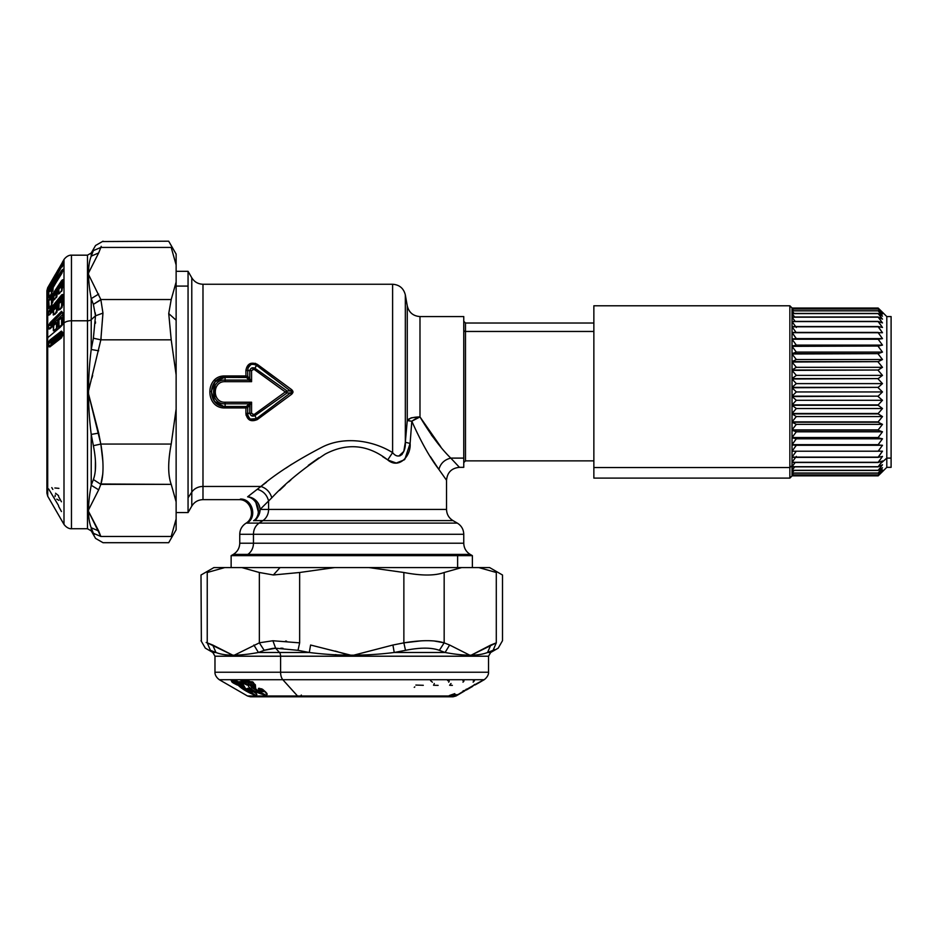 <?xml version="1.0" encoding="UTF-8"?>
<svg xmlns="http://www.w3.org/2000/svg" width="938" height="938" viewBox="0 0 938 938"><rect width="100%" height="100%" fill="white"/><g stroke="black" fill="none" stroke-linecap="round" stroke-linejoin="round"><path stroke-width="1.41" d="M593.86 460.875L465.483 460.875L465.483 331.466L593.86 331.466L465.483 331.466L465.483 323.024L465.483 331.466A1.724 1.513 0 0 1 463.759 329.953A1.724 1.513 180 0 0 465.483 331.466L465.483 460.875L463.759 462.598M440.778 446.781L419.99 416.929L419.99 316.563L463.759 316.563L463.759 458.107L450.779 458.107L459.456 467.335L450.779 458.107L463.759 458.107L463.759 325.791M463.759 458.107L463.759 467.335L459.456 467.335C451.612 468.109 447.297 472.412 446.535 480.256L438.902 469.446C430.085 457.967 421.045 441.892 411.805 421.209L419.99 416.929C430.495 434.575 440.754 448.305 450.779 458.107C444.483 459.655 440.52 463.431 438.902 469.446C440.52 463.431 444.483 459.655 450.779 458.107M253.588 520.696L253.858 520.602A12.921 10.494 71.1 0 0 257.868 507.13A12.921 10.494 71.1 0 0 247.609 496.823A12.921 12.194 -131.6 0 1 260.107 509.416C259.04 502.1 254.878 497.902 247.609 496.823L260.905 486.459C266.427 488.276 270.062 492.051 271.809 497.797L260.107 509.416L268.585 500.962L268.585 509.416L260.107 509.416C258.607 516.381 256.52 520.109 253.858 520.602L262.921 520.602L253.858 520.602A12.921 12.499 90 0 0 260.107 509.416L268.585 509.416A12.921 11.338 -90 0 1 262.921 520.602L452.995 520.602L262.921 520.602A12.921 11.338 90 0 0 268.585 509.416L446.535 509.416L268.585 509.416L268.585 500.962L271.809 497.797C285.14 483.41 302.927 468.836 325.169 454.109C347.06 442.595 367.907 444.53 387.711 459.913C398.99 469.633 411.266 455.669 410.105 443.428L411.805 421.209A12.921 0.715 3.9 0 1 407.268 420.47C413.435 416.812 407.455 418.36 419.99 416.929A12.921 3.975 -23.2 0 0 411.805 421.209L410.105 443.428L405.333 442.267L407.268 420.47L411.805 421.209C421.045 441.892 430.073 457.967 438.902 469.446M430.413 456.665L438.046 468.203M437.225 442.49L431.316 434.892M266.474 482.226L260.905 486.459C266.427 488.276 270.062 492.051 271.809 497.797C285.14 483.41 302.927 468.836 325.169 454.109C347.06 442.595 367.907 444.53 387.711 459.913L392.612 452.632L387.711 459.913C398.99 469.645 411.266 455.669 410.105 443.428L405.333 442.267L405.333 294.931L407.268 305.882C408.933 312.506 413.177 316.071 419.99 316.563L419.99 416.929L411.805 421.209L407.268 420.47L407.268 305.882L407.268 420.47L405.333 442.267L410.105 443.428L404.841 459.28M411.723 422.616L411.407 427.294M404.384 459.772L396.305 463.044L387.898 460.042M318.814 457.92L308.285 465.377M290.932 479.857L288.634 481.921M285.093 485.169L279.501 490.398M255.875 502.604L258.349 511.984M240.409 499.075L240.468 499.051C252.545 498.699 257.587 517.553 246.893 523.099C257.587 517.553 252.545 498.699 240.468 499.051C238.053 499.837 238.053 499.837 240.468 499.051C238.053 499.837 238.053 499.837 240.468 499.051C252.545 498.699 257.587 517.553 246.893 523.099C245.264 523.533 245.264 523.533 246.893 523.099L259.134 523.099L246.893 523.099C245.264 523.533 245.264 523.533 246.893 523.099M262.921 520.602L259.134 523.099L262.921 520.602M446.535 480.256L446.535 509.416C446.687 514.294 448.845 518.022 452.995 520.602L457.298 523.099L259.134 523.099L457.298 523.099C461.449 525.679 463.595 529.407 463.759 534.285L253.459 534.285A12.921 11.338 -90 0 1 259.134 523.099A12.921 11.338 90 0 0 253.459 534.285L239.753 534.285L253.459 534.285L253.459 543.208L239.753 543.208L253.459 543.208A12.921 11.338 -90 0 1 247.796 554.405L233.292 554.405L247.796 554.405A12.921 11.338 90 0 0 253.459 543.208L463.759 543.208L253.459 543.208L253.459 534.285L463.759 534.285L463.759 543.208C463.923 548.097 466.08 551.825 470.219 554.405L247.796 554.405L470.219 554.405L472.377 555.648L245.908 555.648L247.796 554.405L245.908 555.648L231.135 555.648L457.615 555.648L457.615 567.572L457.615 555.648L472.377 555.648L472.377 567.572M251.302 415.663L254.89 415.675L254.022 414.596L285.293 391.943L287.051 390.958L287.051 392.94L254.89 415.675L287.051 392.94L287.051 390.958L290.417 390.958L291.495 389.54C293.301 391.146 293.301 392.752 291.495 394.359L290.417 392.94L287.051 392.94L290.417 392.94L287.051 392.94L285.293 391.943L254.022 369.302L251.56 370.545L254.89 368.224L285.34 389.739M251.501 381.531L246.46 377.404L247.761 376.443L246.46 377.404L245.944 375.962L247.761 376.443L249.954 379.034L248.875 380.089L249.954 379.034L251.583 381.684L249.766 378.694L249.778 370.698L245.897 370.44L245.932 374.297M215.048 385.53L214.767 397.9M251.501 402.261L225.108 402.214L251.583 402.214L248.875 403.809L249.954 404.864L247.761 407.455L247.679 413.717M419.99 416.929A12.921 4.28 0 0 0 407.268 420.47M398.849 456.032L403.786 451.436L405.333 442.267L405.333 294.931C403.668 288.306 399.424 284.742 392.612 284.249L392.612 452.632C399.013 460.828 405.99 452.796 405.333 442.267C405.99 452.796 399.013 460.828 392.612 452.632C372.843 440.297 343.683 435.771 321.546 447.449C296.267 460.605 276.053 473.608 260.905 486.459L202.983 486.459L202.983 499.649L202.983 486.459L260.905 486.459C276.053 473.608 296.267 460.605 321.546 447.449C343.695 435.771 372.843 440.297 392.612 452.632L392.612 284.249L202.983 284.249L202.983 486.459A12.921 11.338 0 0 0 191.786 492.133A12.921 11.338 180 0 1 202.983 486.459L202.983 284.249C198.106 284.085 194.365 281.939 191.786 277.789L191.786 492.133L191.786 277.789L188.057 271.328L188.057 286.09L176.133 286.09L188.057 286.09L188.057 512.57L188.057 497.797L191.786 492.133L191.786 506.11L191.786 492.133L188.057 497.797L188.057 271.328L176.133 271.328M247.667 414.115L245.897 413.447L245.944 407.936L246.46 406.494L247.491 407.526L245.944 407.936L245.897 413.447L245.944 407.936L247.761 407.455L246.553 406.4L251.583 402.214L251.56 413.353L254.89 415.675L256.473 418.618L255.089 419.462M265.173 406.517L272.665 401.077M278.762 387.218L257.598 371.894M250.399 419.087L256.473 418.618L290.417 392.94C291.941 392.283 291.941 391.615 290.417 390.958L256.473 365.281C251.314 363.1 248.394 364.765 247.691 370.287L251.56 370.545L251.583 381.684L225.108 381.684L225.108 375.962C204.789 375.153 204.789 408.734 225.108 407.936L246.014 407.913M259.967 511.316L260.107 509.416M402.144 454.402L399.811 455.903M257.293 419.591L257.34 419.567C250.974 422.206 247.163 420.177 245.897 413.447L249.778 413.201L249.766 405.193L248.558 404.126L249.766 405.193L249.778 413.201L247.691 413.611C248.394 419.134 251.314 420.799 256.473 418.618L257.34 419.556L249.59 420.036L245.897 413.459L246.108 415.323M275.538 404.067L289.408 393.69M290.51 392.905L291.226 392.553M291.448 391.509L290.639 391.04M245.932 374.086L245.897 370.44C247.163 363.721 250.974 361.693 257.34 364.343L254.89 368.224L257.34 364.343L291.577 389.598M268.585 500.962C266.978 494.83 263.191 490.937 257.247 489.284L249.449 495.37M291.706 464.24L286.067 468.062M382.552 456.56L386.726 459.245M250.927 419.368L250.34 419.052M249.918 418.758L247.843 415.487M287.051 390.958L254.89 368.224L287.051 390.958L290.417 390.958L287.051 390.958L285.293 391.943L287.051 392.94L290.417 392.94L291.495 394.359C293.301 392.752 293.301 391.146 291.495 389.54L290.417 390.958C291.941 391.615 291.941 392.283 290.417 392.94L256.473 418.618C251.314 420.799 248.394 419.134 247.691 413.611L247.761 407.455L246.46 406.494L247.761 407.455L249.954 404.864L249.778 413.236M292.902 392.541L292.984 391.873M292.973 391.767L292.808 391.099M259.404 367.555L272.653 377.651M255.593 363.369L250.376 363.463M247.902 368.165L250.798 364.589M255.277 364.519L256.262 365.105M224.663 375.962L220.09 376.795M214.966 379.749L214.063 380.582M223.713 406.424L214.568 401.405L211.226 391.498L215.154 381.813L224.604 377.416M260.905 486.459L247.609 496.823M290.417 392.94L256.473 418.618L257.34 419.556L291.495 394.359L257.34 419.556C250.974 422.206 247.163 420.165 245.897 413.447L245.944 407.936L225.108 407.936L225.108 406.494L246.46 406.494L245.944 407.936L247.491 407.526M245.897 370.44L245.944 375.962L245.897 370.44C247.163 363.721 250.974 361.693 257.34 364.343C250.974 361.693 247.163 363.721 245.897 370.44L247.691 370.287L247.761 376.443L246.46 377.404L247.491 376.373M245.944 375.962L225.108 375.962L245.944 375.962L246.46 377.404L225.108 377.404C207.087 376.9 207.087 406.998 225.108 406.494L225.108 402.214L251.583 402.214L249.954 404.864L251.583 402.214L251.56 413.353L254.022 414.596L285.293 391.943L254.022 369.302L251.56 370.545L251.583 381.684L251.56 370.545L249.778 370.698L249.766 378.694L248.558 379.773L249.954 379.034M291.495 389.54L257.34 364.343M256.473 418.618L254.89 415.675C252.345 416.742 250.645 415.921 249.778 413.201L251.56 413.353L249.778 413.201M256.473 365.281L254.89 368.224C252.345 367.157 250.645 367.977 249.778 370.698L249.766 378.694L247.761 376.443L247.691 370.287C248.394 364.765 251.314 363.1 256.473 365.281L290.417 390.958M254.89 368.224L251.278 368.259M246.553 377.498L248.875 380.089L225.108 380.089L248.875 380.089L251.583 381.684L225.108 381.684C212.023 381.074 212.023 402.824 225.108 402.214C212.035 402.824 212.035 381.074 225.108 381.684L225.108 380.089C209.725 379.198 209.725 404.688 225.108 403.809L248.875 403.809L246.46 406.494L225.108 406.494L225.108 407.936C204.789 408.734 204.789 375.165 225.108 375.962L225.108 377.404L246.553 377.498M249.954 404.864L248.875 403.809L225.108 403.809L225.108 406.494C207.087 406.998 207.087 376.9 225.108 377.404L225.108 380.089C209.737 379.187 209.737 404.712 225.108 403.809L225.108 402.214L251.583 402.214L248.875 403.809M287.051 392.94L254.89 415.675L251.56 413.353L251.583 402.214M593.86 316.341L593.86 467.558L593.86 305.788L789.866 305.788L789.866 467.558L593.86 467.558L789.866 467.558L789.866 478.11L789.866 467.558L792.024 465.67L792.024 475.953L792.024 465.67L789.866 467.558L789.866 305.788L792.024 307.945L792.024 465.67L792.024 444.964L796.327 445.28L792.024 451.213L796.327 445.28L882.482 445.28L878.179 451.213L792.024 451.213L882.482 451.178L878.179 457.111L792.024 457.111L796.327 451.178L792.024 457.111L878.179 457.357L792.024 457.357L878.179 457.357L882.482 456.419L878.179 462.293L792.024 462.293L796.327 456.419L792.024 462.293L878.179 462.504L792.024 462.504L878.179 462.504L882.482 460.968L878.179 466.702L792.024 466.702L795.19 462.504L792.024 466.702L878.179 466.878L792.024 466.878L878.179 466.878L882.482 464.756L878.179 470.301L792.024 470.301L794.697 466.878L792.024 470.301L878.179 470.442L792.024 470.442L878.179 470.442L882.482 467.745L878.179 473.033L792.024 473.033L794.158 470.442L792.024 473.033L878.179 473.139L792.024 473.139L878.179 473.139L882.482 469.903L878.179 474.886L792.024 474.886L793.548 473.139L792.024 474.886L878.179 474.945L792.024 474.945L878.179 474.945L882.482 471.204L878.179 475.824L792.024 475.824L792.856 474.945L792.024 475.824L878.179 475.847L792.024 475.847L878.179 475.847L882.482 471.638L878.179 475.847L882.482 471.204L878.179 474.945L882.482 469.903L878.179 473.139L882.482 467.745L878.179 470.442L882.482 464.756L878.179 466.878L882.482 460.968L878.179 462.504L882.482 456.419L878.179 457.357L882.482 451.178L878.179 451.213L882.482 445.28L796.327 445.28M792.129 475.847L789.866 478.11L593.86 478.11L593.86 467.558M792.563 333.424L796.327 338.618L882.482 338.618L878.179 332.685L792.024 332.685L882.482 332.72L878.179 326.787L792.024 326.787L878.179 326.541L882.482 327.479L878.179 321.605L792.024 321.605L878.179 321.394L882.482 322.93L878.179 317.185L792.024 317.185L878.179 317.009L882.482 319.143L878.179 313.597L792.024 313.597L878.179 313.456L882.482 316.153L878.179 310.853L792.024 310.853L878.179 310.759L882.482 313.996L878.179 309.012L792.024 309.012L878.179 308.954L882.482 312.694L878.179 308.074L882.482 312.248L878.179 308.051L882.482 312.694L878.179 308.954L882.482 313.996L878.179 310.759L882.482 316.153L878.179 313.456L882.482 319.143L878.179 317.009L882.482 322.93L878.179 321.394L882.482 327.479L878.179 326.541L882.482 332.72L878.179 332.685L882.482 338.618L792.024 338.935L796.327 338.618L792.024 332.415L878.179 332.415L792.024 332.415L792.024 326.541L878.179 326.541L792.024 326.541L792.024 321.394L878.179 321.394L792.024 321.394L792.024 317.009L878.179 317.009L792.024 317.009L792.024 313.456L878.179 313.456L792.024 313.456L792.024 310.759L878.179 310.759L792.024 310.759L792.024 308.954L878.179 308.954L792.024 308.954L792.024 308.074L878.179 308.051L792.024 308.051L878.179 308.074L792.129 308.051M792.856 308.954L792.024 308.074L792.856 308.954M793.548 310.759L792.024 309.012L793.548 310.759M794.158 313.456L792.024 310.853L794.158 313.456M879.668 319.143L882.482 322.93M794.697 317.009L792.024 313.597L794.697 317.009M795.19 321.394L792.024 317.185L795.19 321.394M796.327 327.479L792.024 321.605L796.327 327.479M796.327 332.72L792.024 326.787L796.327 332.72M792.024 444.964L878.179 444.964L792.024 444.659L878.179 444.659L882.482 438.796L878.179 444.659L792.024 444.659L796.327 438.796L882.482 438.796L878.179 437.858L882.482 438.796L796.327 438.796L792.024 437.858L878.179 437.858L792.024 437.542L878.179 437.542L882.482 431.797L878.179 437.542L792.024 437.542L796.327 431.797L882.482 431.797L878.179 430.261L882.482 431.797L796.327 431.797L792.024 430.261L878.179 430.261L792.024 429.909L878.179 429.909L882.482 424.363L878.179 429.909L792.024 429.909L796.327 424.363L882.482 424.363L878.179 422.229L882.482 424.363L796.327 424.363L792.024 422.229L878.179 422.229L792.024 421.866L878.179 421.866L882.482 416.578L878.179 421.866L792.024 421.866L796.327 416.578L882.482 416.578L878.179 413.881L882.482 416.578L796.327 416.578L792.024 413.881L878.179 413.881L792.024 413.506L878.179 413.506L882.482 408.522L878.179 413.506L792.024 413.506L796.327 408.522L882.482 408.522L878.179 405.286L882.482 408.522L796.327 408.522L792.024 405.286L878.179 405.286L792.024 404.899L878.179 404.899L882.482 400.28L878.179 404.899L792.024 404.899L796.327 400.28L882.482 400.28L878.179 396.54L882.482 400.28L796.327 400.28L792.024 396.54L878.179 396.153L792.024 396.153L878.179 396.153L882.482 391.943L878.179 396.153L792.024 396.153L796.327 391.943L882.482 391.943L878.179 387.746L882.482 391.943L796.327 391.943L792.024 387.746L878.179 387.359L792.024 387.359L878.179 387.359L882.482 383.619L878.179 387.359L792.024 387.359L796.327 383.619L882.482 383.619L878.179 378.999L882.482 383.619L796.327 383.619L792.024 378.999L878.179 378.612L792.024 378.612L878.179 378.612L882.482 375.376L878.179 378.612L792.024 378.612L796.327 375.376L882.482 375.376L878.179 370.393L882.482 375.376L796.327 375.376L792.024 370.393L878.179 370.018L792.024 370.018L878.179 370.018L882.482 367.321L878.179 370.018L792.024 370.018L796.327 367.321L882.482 367.321L878.179 362.021L882.482 367.321L796.327 367.321L792.024 362.021L878.179 361.658L792.024 361.658L878.179 361.658L882.482 359.535L878.179 361.658L792.024 361.658L796.327 359.535L882.482 359.535L878.179 353.989L882.482 359.535L796.327 359.535L792.024 353.989L878.179 353.638L792.024 353.638L878.179 353.638L882.482 352.102L878.179 353.638L792.024 353.638L796.327 352.102L882.482 352.102L878.179 346.356L882.482 352.102L796.327 352.102L792.024 346.356L878.179 346.04L792.024 346.04L878.179 346.04L882.482 345.102L878.179 346.04L792.024 346.04L796.327 345.102L792.024 346.04L792.024 339.239L796.327 345.102L882.482 345.102L878.179 339.239L882.482 345.102L796.327 345.102L792.024 339.239L878.179 339.239L882.482 338.618L792.024 338.935L878.179 339.239L792.024 339.239L792.024 332.685M878.179 444.964L882.482 445.28L878.179 444.964M882.482 312.248L886.797 316.563L891.1 316.563L891.1 458.107L886.797 458.107L886.797 316.563L886.797 458.107L880.536 463.595L886.797 458.107L886.797 467.335L886.797 458.107L891.1 458.107L891.1 467.335L886.797 467.335L882.482 471.638M891.1 458.107L891.1 325.791M792.024 396.153L792.024 387.746L796.327 391.943L793.173 395.039M792.024 378.612L792.024 370.393L796.327 375.376L793.384 377.604M792.024 370.018L792.024 362.021L796.327 367.321L793.759 368.939M792.024 361.658L792.024 353.989L796.327 359.535L794.076 360.661M792.024 387.359L792.024 378.999L796.327 383.619L793.325 386.245M792.024 353.638L792.024 346.356L796.327 352.102L792.024 353.638M792.845 363.018L792.024 362.021M793.325 397.653L796.327 400.28L793.044 403.821M792.024 437.542L792.024 430.261L796.327 431.797L792.762 436.569M792.024 451.213L792.563 450.475M792.024 444.659L792.024 437.858L796.327 438.796L792.68 443.78M794.076 423.237L796.327 424.363L792.786 428.947M793.759 414.948L796.327 416.578L792.856 420.869M793.384 406.283L796.327 408.522L792.938 412.45M793.173 388.848L792.024 387.746M793.044 380.078L792.024 378.999M792.962 371.471L792.024 370.393M792.786 354.951L792.024 353.989M792.762 347.33L792.024 346.356M792.669 340.095L792.024 339.239M792.469 327.397L792.024 326.787M792.024 421.866L792.024 413.881M796.327 338.618L792.024 338.935M792.024 413.506L792.024 405.286M792.024 404.899L792.024 396.54M792.024 429.909L792.024 422.229M404.524 642.753L405.662 642.553M443.92 642.776L433.778 640.924M245.908 567.572L478.755 567.572L224.757 567.572L207.239 572.497C198.973 575.85 198.973 575.85 207.239 572.497C198.973 575.85 198.973 575.85 207.239 572.497L207.239 642.858C198.973 639.962 198.973 639.962 207.239 642.858L206.161 642.483M201.353 640.806L201.002 575.017L213.911 567.572L241.828 567.572L259.357 572.497L259.357 642.858L233.55 655.556L212.715 645.027L215.963 652.485L212.715 645.027L207.239 642.858C198.973 639.962 198.973 639.962 207.239 642.858L210.429 650.327C203.64 647.431 203.64 647.431 210.429 650.327L207.239 642.858L233.55 655.556L259.357 642.858L259.357 572.497L241.828 567.572L280.04 567.572L273.368 574.971L259.357 572.497L273.368 574.971L299.644 572.497L299.644 642.858L272.911 640.748L299.644 642.858L299.644 572.497L273.368 574.971L280.04 567.572M206.466 642.589L207.239 642.858L207.239 572.497L224.757 567.572M215.963 652.485L210.429 650.327C203.64 647.431 203.64 647.431 210.429 650.327L215.963 652.485L212.715 645.027L215.963 652.485C224.944 656.084 239.108 656.084 258.442 652.485L253.87 645.027L258.442 652.485C239.108 656.084 224.944 656.084 215.963 652.485L212.832 652.485L215.963 652.485M259.65 642.753L272.911 640.748L275.62 648.205L272.911 640.748M334.69 567.572L299.644 572.497L334.69 567.572M310.595 645.027L352.266 655.556L392.916 645.027L352.266 655.556L310.595 645.027L309.282 652.485L310.595 645.027L309.282 652.485L298.026 650.327L275.62 648.205L264.164 650.327L259.357 642.858L264.164 650.327L258.442 652.485L279.477 652.485A4.303 2.239 -90 0 1 280.591 656.213L214.978 656.213L280.591 656.213A4.303 2.239 90 0 0 279.477 652.485L258.442 652.485L264.164 650.327L275.62 648.205L279.477 652.485L275.62 648.205L298.026 650.327L309.282 652.485L279.477 652.485L309.282 652.485C337.598 656.084 365.914 656.084 394.23 652.485L392.916 645.027L403.868 642.858L392.916 645.027L394.23 652.485C365.914 656.084 337.598 656.084 309.282 652.485M403.868 572.497L368.833 567.572L403.868 572.497L403.868 642.858L403.868 572.497C421.432 575.85 434.857 575.85 444.166 572.497L444.166 642.858L444.166 572.497L461.684 567.572L444.166 572.497M421.033 640.853L403.868 642.858C421.432 639.962 434.869 639.962 444.166 642.858L449.642 645.027L444.166 642.858L439.347 650.327L444.166 642.858L434.095 640.947M490.797 645.027L470.477 655.556L449.642 645.027L470.477 655.556L496.284 642.858L490.797 645.027L487.549 652.485L490.797 645.027M496.284 572.497L496.284 642.858C504.538 639.962 504.538 639.962 496.284 642.858L496.284 572.497C504.538 575.85 504.538 575.85 496.284 572.497L478.755 567.572L496.284 572.497C504.538 575.85 504.538 575.85 496.284 572.497M478.755 567.572L489.613 567.572L502.51 575.017L502.51 640.677L498.207 648.146L490.691 652.485L487.549 652.485C478.568 656.084 464.404 656.084 445.069 652.485L449.642 645.027L445.069 652.485L439.347 650.327C431.457 647.431 420.165 647.431 405.497 650.327L403.868 642.858L405.497 650.327L394.23 652.485L392.916 645.027M493.083 650.327C499.872 647.431 499.872 647.431 493.083 650.327L496.284 642.858C504.538 639.962 504.538 639.962 496.284 642.858L493.083 650.327L487.549 652.485L493.083 650.327C499.872 647.431 499.872 647.431 493.083 650.327M298.014 650.327L299.644 642.858L298.026 650.327M351.762 656.002L348.619 655.838M343.296 655.357L340.271 655.064M336.179 654.677L335.511 654.618M233.304 656.002L231.756 655.838M353.063 655.967L354.892 655.838M360.215 655.357L363.264 655.064M347.248 654.654L345.325 654.079M344.316 653.774L340.986 652.766M338.008 651.875L335.288 651.066M264.481 650.198L272.442 648.439M286.582 641.135L285.574 641.053M259.357 642.858L264.164 650.327M253.87 645.027L258.442 652.485M421.737 640.818L410.328 641.862M420.4 648.275L421.842 648.205M395.648 652.238L405.497 650.327C420.165 647.431 431.457 647.431 439.347 650.327L445.069 652.485L394.23 652.485L445.069 652.485C464.404 656.084 478.568 656.084 487.549 652.485L490.691 652.485L488.534 656.213L280.591 656.213L280.591 672.241L214.978 672.241L280.591 672.241L280.591 656.213L488.534 656.213L488.534 672.241L280.591 672.241A8.618 4.479 90 0 0 282.83 679.71L219.293 679.71L282.83 679.71A8.618 4.479 -90 0 1 280.591 672.241L488.534 672.241C488.417 671.174 489.671 675.466 484.219 679.71L282.83 679.71L297.522 695.996L247.503 695.996L297.522 695.996L282.83 679.71L484.219 679.71L475.074 684.928L474.37 684.423L475.074 684.928L481.417 681.328L475.062 684.928M427.892 648.205L428.947 648.264M282.983 648.275L280.802 648.181M274.693 648.252L273.075 648.381M243.939 680.918A1.724 0.856 -54.9 0 0 243.259 681.434L248.16 682.266L247.55 684.517L251.49 684.787L253.682 687.355L252.334 687.964L259.814 691.505L265.008 691.681L259.814 691.505L252.334 687.964L253.682 687.355L254.96 688.281L251.443 684.634L249.766 684.951L251.443 684.634C251.595 683.732 250.329 682.747 247.655 681.656C250.329 682.747 251.595 683.732 251.443 684.634L249.754 684.881L247.655 681.656L248.16 682.266L244.337 682.196L242.684 681.094A1.724 1.548 150.2 0 1 243.012 680.906L247.444 680.66L252.322 682.254L255.347 684.787L255.722 688.832C257.868 690.685 258.865 691.083 258.747 690.016L258.466 688.351L263.086 689.829C277.496 701.014 248.851 691.283 248.042 685.139A1.724 1.407 -87.5 0 1 247.55 684.517L248.16 682.266L249.754 684.881L246.53 684.47L242.684 681.094L244.361 680.824L245.439 681.586L244.337 682.196A1.724 0.856 125.1 0 1 245.439 681.586A1.724 1.407 -87.3 0 1 245.932 682.196L245.439 681.586L247.655 681.656L244.361 680.824M233.855 680.941A1.724 0.633 -57.5 0 0 233.281 681.434L237.584 682.266L237.56 684.517L241.5 684.787L244.501 687.355L243.329 687.964L246.342 689.489L243.329 687.964L244.501 687.355L241.394 684.634L239.811 684.951L241.394 684.634L237.033 681.656L241.394 684.634L239.753 684.881L237.033 681.656L237.584 682.266L234.477 682.196L232.601 681.094A1.724 1.454 135.9 0 1 232.894 680.918L235.309 680.66L239.811 682.254L243.364 684.787L245.686 688.832C248.23 690.685 249.18 691.083 248.535 690.016L247.433 688.363L251.736 689.829C258.009 694.319 258.501 695.89 253.201 694.542C246.119 691.423 241.101 688.293 238.123 685.139A1.724 1.559 -86.7 0 1 237.56 684.517L237.584 682.266L239.753 684.881L236.81 684.47L232.601 681.094L234.207 680.824L235.391 681.586L234.477 682.196A1.724 0.633 122.5 0 1 235.391 681.586A1.724 1.559 -86.3 0 1 235.954 682.196L235.391 681.586L237.033 681.656L234.207 680.824M494.783 649.588L493.482 650.151M261.526 688.738L260.096 689.336L261.526 688.738M253.061 685.643L254.01 686.698L253.061 685.643L252.685 681.844L253.061 685.643L254.327 687.237L253.061 685.643M259.826 688.351L260.225 689.453L261.643 688.844L260.225 689.453L259.826 688.351L258.407 688.363L259.826 688.351L258.407 688.363L258.747 690.016L260.225 689.453L258.747 690.016C258.865 691.083 257.856 690.685 255.722 688.832L253.799 686.241L254.984 688.222L254.561 684.189L254.984 688.222M253.459 682.454L253.799 686.241L253.459 682.454M264.223 690.919L260.119 691.013L264.223 690.919M260.893 690.685L262.218 689.407L260.905 690.685M250.985 688.738L249.707 689.336L250.985 688.738M243.106 685.643L241.922 683.673L243.106 685.643M249.004 688.351L249.86 689.453L251.138 688.844L249.86 689.453L249.004 688.351L247.433 688.363L249.004 688.351L247.433 688.363L248.535 690.016L249.86 689.453L248.535 690.016C249.18 691.083 248.23 690.685 245.686 688.832L243.47 685.69M254.198 691.693L250.763 690.849L254.198 691.693M254.878 692.279L249.813 691.048L254.878 692.279M470.208 656.002L468.625 655.838M254.35 687.167L255.019 688.375C254.327 689.137 261.444 692.221 260.846 690.72L260.225 689.453M248.183 680.882L254.456 683.978M245.932 682.196L246.53 684.47L245.932 682.196M262.886 694.343L252.334 687.964L249.766 684.951A1.724 1.641 173.8 0 1 248.042 685.127L241.922 682.254C240.585 681.047 240.574 680.507 241.887 680.66C240.574 680.507 240.585 681.047 241.922 682.254L243.036 681.645L241.922 682.254L243.329 683.239L244.455 682.641L243.329 683.239L247.022 685.068L246.53 684.47L251.49 684.799L248.042 685.139C248.851 691.283 277.496 701.014 263.086 689.829L258.407 688.363M265.689 692.514L262.734 689.723L259.603 688.41M242.637 684.189L244.994 688.222L243.364 684.787L239.518 681.645M235.954 682.196L236.81 684.47L235.954 682.196M239.811 684.951L243.329 687.964L254.327 694.448L239.823 684.975A1.724 1.606 147.5 0 1 238.111 685.127L232.155 682.254L231.229 680.66L232.155 682.254L233.081 681.645L232.155 682.254L233.714 683.239L234.641 682.641L233.714 683.239L237.361 685.068L236.81 684.47L241.512 684.799L238.123 685.139C241.101 688.293 246.119 691.423 253.201 694.542C258.501 695.89 258.009 694.319 251.736 689.829L247.48 688.351L249.051 688.351M256.015 693.522L248.898 688.386M472.717 685.854L475.132 684.505M457.932 694.683L462.282 691.927L457.932 694.671M255.722 688.832L255.347 684.787L254.561 684.189M255.347 684.787L251.771 681.645M248.851 680.648L247.444 680.66L248.851 680.648M243.305 680.648L243.036 681.645L248.042 685.127M249.778 684.975L252.334 687.964L265.055 694.683M266.087 693.358L265.735 692.607M263.906 690.45L262.499 689.219M249.86 689.453L250.927 690.438M243.364 684.787L244.994 688.222M236.88 680.648L231.229 680.66M232.8 680.648L236.81 684.47M432.418 682.196L430.577 680.66M414.831 686.886L414.233 687.343M415.851 685.068L423.296 685.303M463.055 690.884L466.561 689.899L472.693 686.358L466.878 689.618L466.538 689.113L466.561 689.899L469.164 688.398L466.561 689.899L465.975 689.395M457.24 695.046L466.643 689.348C454.602 696.676 453.992 697.18 464.802 690.837C453.992 697.18 454.602 696.676 466.643 689.348L471.802 686.382C482.343 680.402 486.588 678.596 475.074 684.928C486.576 678.596 482.355 680.402 471.802 686.382L482.015 680.871M464.474 691.025L457.603 695.081L464.474 691.025M453.746 694.8L453.218 695.316L453.992 695.48L455.927 694.589M457.181 694.589L456.7 695.316M473.139 682.172L474.476 680.683L473.338 680.882M449.314 695.55L454.778 693.639M451.014 683.497L449.619 685.256L452.362 685.361M462.985 682.172C464.287 680.965 464.287 680.46 462.962 680.648M434.306 683.497L433.544 685.256L438.128 685.373M448.681 682.172C449.595 680.965 449.255 680.46 447.672 680.648M252.322 682.254L247.444 680.66L241.887 680.66M239.811 682.254L235.309 680.66M237.361 685.068L238.111 685.127M201.002 640.677L205.316 648.146L212.832 652.485L214.978 656.213L214.978 672.241C215.037 671.585 214.087 675.77 219.293 679.71L247.503 695.996L250.528 696.805L299.081 696.805A6.027 3.142 -90 0 1 297.522 695.996L456.009 695.996L297.522 695.996A6.027 3.142 90 0 0 299.081 696.805A6.027 3.142 90 0 0 301.309 695.035M102.899 241.547L168.688 241.195L176.133 254.092L176.133 264.95L171.208 247.433C167.855 239.167 167.855 239.167 171.208 247.433L100.847 247.433C103.743 239.167 103.743 239.167 100.847 247.433L101.222 246.354M101.116 246.659L100.847 247.433C103.743 239.167 103.743 239.167 100.847 247.433L93.378 250.622C96.274 243.833 96.274 243.833 93.378 250.622L100.847 247.433L98.678 252.908L91.221 256.156L98.678 252.908L100.847 247.433L171.208 247.433C167.855 239.167 167.855 239.167 171.208 247.433L176.133 264.95L176.133 282.021L176.133 264.95M176.133 320.221L176.133 282.021L171.208 299.539L100.847 299.539L88.149 273.744L98.678 252.908L88.149 273.744L100.847 299.539L171.208 299.539L176.133 282.021L176.133 320.221L168.734 313.562L171.208 299.539L168.734 313.562L176.133 320.221L176.133 374.883L176.133 320.221M100.976 483.996L171.208 484.36L176.133 501.877L176.133 518.949L176.133 374.883L171.208 339.837L168.734 313.562L171.208 339.837L100.847 339.837L102.957 312.917M100.941 339.275L101.152 338.043M91.221 256.156L93.378 250.622C96.274 243.833 96.274 243.833 93.378 250.622L91.221 256.156L98.678 252.908L91.221 256.156C87.621 265.137 87.621 279.301 91.221 298.636L98.678 294.063L91.221 298.636C87.621 279.301 87.621 265.137 91.221 256.156L91.221 253.026L91.221 256.156M101.245 446.394L98.678 433.11L88.149 392.459L100.847 339.837L93.378 338.208L91.221 349.475L98.678 350.789L91.221 349.475L93.378 338.208L95.5 315.813L102.957 313.104L95.5 315.813L93.378 304.358L100.847 299.539L102.957 313.104L100.847 339.837L171.208 339.837L176.133 374.883L176.133 409.015L171.208 444.061C167.855 461.625 167.855 475.05 171.208 484.36L100.847 484.36L102.781 473.96M100.929 299.797L93.378 304.358L91.221 298.636L91.221 319.67A4.303 2.239 0 0 1 87.492 320.784L87.492 255.171L87.492 320.784A4.303 2.239 180 0 0 91.221 319.67L95.5 315.813L93.378 338.208L100.847 339.837L88.149 392.459L100.847 444.061L93.378 445.691L91.221 434.423L98.678 433.11M87.703 391.943L87.867 388.813M87.703 273.497L87.867 271.95M92.651 375.458L91.889 378.014M90.939 381.18L89.931 384.51M89.626 385.518L89.063 387.441M95.43 460.722L95.324 470.642M102.57 457.123L101.363 447.18M102.852 461.226L100.847 444.061L102.652 458.131M100.847 444.061L93.378 445.691L100.847 444.061L171.208 444.061L100.847 444.061C103.743 461.625 103.743 475.05 100.847 484.36L98.678 489.835L91.221 485.263L98.678 489.835L88.149 510.671L98.678 530.99L91.221 527.742L93.378 533.276C96.274 540.065 96.274 540.065 93.378 533.276L100.847 536.466C103.743 544.732 103.743 544.732 100.847 536.466L93.378 533.276L91.221 527.742L98.678 530.99L100.847 536.466L88.149 510.671L98.678 489.835L100.847 484.36L102.723 474.651M171.208 536.466L100.847 536.466C103.743 544.732 103.743 544.732 100.847 536.466L171.208 536.466C167.855 544.732 167.855 544.732 171.208 536.466C167.855 544.732 167.855 544.732 171.208 536.466L176.133 518.949L171.208 536.466M91.221 349.475C87.621 377.791 87.621 406.107 91.221 434.423L91.221 485.263L93.378 479.541L100.847 484.36L93.378 479.541L91.221 485.263C87.621 504.597 87.621 518.761 91.221 527.742L91.221 530.873L91.221 527.742C87.621 518.761 87.621 504.597 91.221 485.263L91.221 434.423C87.621 406.107 87.621 377.791 91.221 349.475L91.221 298.636L93.378 304.358L95.5 315.813L91.221 319.67L91.221 349.475L98.678 350.789M57.042 275.092L54.885 277.965L54.896 279.7M54.627 279.747L54.885 277.965A1.724 1.231 -155.6 0 0 54.803 278.105L54.592 279.934M54.767 279.313A1.724 1.548 -139.2 0 1 54.885 278.293L55.26 278.387M57.511 274.236L54.908 277.894A1.724 0.715 32 0 0 54.885 277.965L56.479 275.42A1.724 0.715 -148 0 1 56.503 275.35A1.724 0.715 -148 0 1 56.726 275.197M55.389 278.434L56.479 275.42L54.709 278.41M93.378 479.541C96.274 471.65 96.274 460.359 93.378 445.691C96.274 460.359 96.274 471.65 93.378 479.541M176.133 518.949L176.133 529.794L168.688 542.703L103.028 542.703L95.559 538.4L91.221 530.873L87.492 528.727L87.492 320.784L71.464 320.784L71.464 255.171L71.464 320.784L87.492 320.784L87.492 528.727L71.464 528.727L71.464 320.784A8.618 4.479 180 0 0 63.995 323.024L63.995 259.486L63.995 323.024A8.618 4.479 0 0 1 71.464 320.784L71.464 528.727C72.12 528.669 67.935 529.618 63.995 524.412L63.995 323.024L61.638 325.662L61.58 317.9L60.184 318.521L62.107 317.583L60.184 318.521L60.712 317.642L58.906 319.799L60.712 317.642L60.184 318.521L62.107 317.583L60.712 317.642M171.208 444.061L176.133 409.015L176.133 501.877L171.208 484.36M95.453 469.012L95.524 462.915M95.43 323.293L95.5 321.898M95.442 314.758L95.301 312.905M57.03 328.183L57.019 322.637L55.096 323.575L57.019 322.637L56.503 328.511L56.491 322.965L55.096 323.575L57.019 322.637L55.623 322.707L55.096 323.575L56.491 322.965L49.855 328.91L48.248 328.968L48.354 325.873L50.148 322.59L61.509 311.287L63.045 313.128L63.045 320.843L62.389 324.911L61.638 325.662L61.638 325.052A1.724 0.985 178.1 0 0 62.084 324.794M62.096 286.008L60.22 287.603L62.096 286.008L62.107 289.596L62.096 286.008L60.724 287.134L62.096 286.008M57.007 293.336L56.257 293.805L57.007 293.336L56.995 295.763L57.007 293.336L55.635 294.462L57.007 293.336M57.007 307.207L55.131 308.473L57.007 307.207L57.03 312.014L57.007 307.207L55.131 308.473L57.007 307.207M62.096 300.957L60.22 302.235L62.096 300.957L62.154 307.148L62.096 300.957L60.22 302.235L62.096 300.957M91.221 485.263L98.678 489.835M93.378 533.276C96.274 540.065 96.274 540.065 93.378 533.276M94.117 534.988L93.554 533.675M91.221 434.423L93.378 445.691M62.823 313.726A1.724 1.219 45.2 0 0 62.389 313.022L62.916 314.312L52 325.169L51.473 323.88L62.037 312.589L62.764 312.706L62.037 312.589L51.473 323.88A1.724 1.219 -134.8 0 1 52 325.169A1.724 0.985 2.2 0 1 51.473 325.486L51.473 323.88L50.687 323.903L62.037 312.589L61.509 311.287L62.037 312.589L50.687 323.903L51.473 323.88L51.953 326.354L51.426 326.67L51.473 325.486L48.882 325.568L50.687 323.903L50.148 322.59L50.687 323.903L48.882 325.568L51.473 325.486L51.426 326.67A1.724 0.985 -178.3 0 0 51.953 326.354A1.724 1.219 -134.8 0 1 51.953 326.377L55.623 322.707L51.953 326.354L52 325.169L62.916 314.312M51.426 327.221L48.776 328.652L48.354 325.873L48.776 328.652L51.953 326.354M54.052 324.794L56.491 322.965L56.503 328.511A1.724 0.985 178.6 0 0 56.925 328.277M62.166 324.724L62.107 317.583L62.166 324.724L59.047 327.01L58.66 319.752L61.58 317.9L58.402 320.409L61.58 317.9L61.638 325.052L58.519 327.35L57.91 320.902A1.724 0.985 -179.5 0 0 57.687 321.382A1.724 0.985 -179.5 0 0 57.687 321.394L58.191 320.175A1.724 1.219 45.2 0 0 57.91 320.902L57.933 324.29L56.362 329.473L55.131 330.692L53.372 330.809L53.841 324.994M58.906 319.799L57.91 320.902L58.449 319.999M50.5 285.809L51.66 285.082L50.382 285.879L50.382 284.73L53.138 282.666L49.878 285.293L50.382 284.73L50.5 285.809M51.25 285.856L50.5 286.325L51.25 285.856M53.642 281.763L53.138 280.743L60.771 268.256L53.138 280.743L53.642 281.763M52.047 284.366L51.555 283.358A1.724 0.727 -148.6 0 1 51.813 283.639M63.034 270.918L63.022 269.229L61.533 270.566L50.066 288.927L48.284 292.363L48.284 297.921L51.367 293.829L53.173 287.18L52.88 291.108L52.88 289.514L50.57 295.658L48.284 297.921L48.284 292.363L61.533 270.566L62.037 271.352L48.788 291.87L48.964 297.381L48.788 291.87L51.484 290.569L48.788 291.87L51.484 289.279L51.402 293.77L51.484 290.569L52.598 289.092L51.989 290.065L51.484 289.279L52.68 287.368L51.484 289.279L51.989 290.065A1.724 1.583 4.6 0 1 51.484 290.569L51.484 289.279L50.57 289.713L62.436 271.786L61.533 270.566L63.022 269.229L61.392 273.474L52.68 288.318M51.989 290.065L51.895 292.773L51.989 290.065M56.526 297.592L56.503 293.782L53.325 296.795L56.503 293.782L56.526 297.592M58.93 289.455L59.035 288.587L57.922 289.948A1.724 1.43 -179.3 0 0 57.687 290.651L57.992 289.678A1.724 0.832 34.8 0 0 57.922 289.948L57.933 292.234L55.037 298.952L53.302 300.336L53.747 296.115L52.821 297.264A1.724 1.43 -179.3 0 0 52.598 297.979L52.645 301.426L51.449 305.131L48.788 308.262L48.788 300.312L62.811 281.459A1.724 1.653 -84.9 0 1 62.823 281.47L63.057 286.008L61.533 290.792L58.449 294.086L58.332 289.35L61.591 286.465L59.035 288.599M61.65 291.355L61.591 286.465L61.65 291.355M62.787 282.666A1.724 0.832 34.8 0 0 62.436 282.197L62.811 281.459L62.94 283.182M51.989 298.941L51.484 297.956L62.436 282.197L62.037 281.717L62.436 282.197L51.484 297.956A1.724 0.832 -145.2 0 1 51.989 298.941A1.724 1.43 3.2 0 1 51.484 299.386L51.484 297.956L50.57 298.261L51.484 297.956L51.484 299.386L51.989 298.941L51.93 304.275L52.598 298.073L51.989 298.941M62.776 283.405L59.657 287.896L62.776 283.405M57.687 290.733L54.58 295.212L57.687 290.733M51.484 305.999L51.484 299.386L48.788 300.312L51.484 299.386L51.484 305.999M53.947 295.904L56.503 293.782M53.841 296.783L52.821 297.264L52.88 300.664L51.367 305.436L48.284 308.731L48.284 300.758L61.533 280.72C62.74 279.418 63.245 279.43 63.057 280.743C63.245 279.43 62.74 279.418 61.533 280.72L62.037 281.717L61.533 280.72L48.284 300.758L48.284 308.731L50.57 306.808M63.057 303.935L61.533 307.781L58.449 310.161L58.566 303.584L58.953 309.763L61.65 307.547L58.953 309.763L59.035 303.431L61.591 301.344L61.65 307.547L61.591 301.344L59.035 303.197M62.811 297.252A1.724 1.055 39.2 0 0 62.436 296.689L62.94 297.827L51.989 311.275L51.484 310.126L62.811 296.162L51.484 310.126A1.724 1.055 -140.8 0 1 51.989 311.275A1.724 1.219 2.5 0 1 51.484 311.651L51.484 310.126L50.57 310.29L62.037 296.185L61.533 295.024C62.74 294.11 63.245 294.45 63.057 296.033L63.057 302.704L63.057 296.033C63.245 294.45 62.74 294.11 61.533 295.024L62.037 296.185L50.57 310.29L51.484 310.126L51.953 312.319L51.989 311.275L62.94 297.827M51.449 312.706L51.484 311.651L48.788 312.155L50.57 310.29L50.066 309.13L61.533 295.024L50.066 309.13L50.57 310.29L48.788 312.155L51.484 311.651L51.449 312.706M55.166 308.379L55.635 307.793L55.166 308.379M53.478 309.821L53.806 314.629L54.556 314.453L56.526 312.413L53.806 314.629L53.243 310.396L56.503 307.582L56.526 312.413L56.503 307.582L53.947 309.446M87.703 510.401L87.867 508.818M62.752 333.658A1.724 1.337 52.1 0 0 62.354 332.967L51.391 341.491L51.391 344.352A1.724 0.774 179.7 0 0 51.895 344.105L51.895 342.78A1.724 0.774 0.3 0 1 51.391 343.027L51.391 341.491A1.724 1.337 -127.9 0 1 51.895 342.78L51.895 344.105L62.858 335.581L51.895 344.105L51.895 342.78L62.858 334.256L51.895 342.78L51.391 341.491L62.354 332.967L62.858 334.256M51.391 345.137L51.895 344.105A1.724 1.337 -127.9 0 1 51.696 344.832M50.382 328.019L48.248 328.968L50.382 328.019L48.776 328.652L50.382 328.019L49.855 328.91L53.314 325.463L53.372 330.809L56.503 328.511L53.372 330.809L55.131 330.692L55.659 329.754L53.9 330.469M60.184 318.521L59.141 319.307M62.283 265.794L61.791 264.786L63.01 263.332L62.283 266.896L61.791 266.415L51.074 286.207L51.578 286.676L51.074 286.207L48.389 290.487L49.878 286.395L48.893 289.936L50.382 287.45L49.62 287.931L50.382 285.879M51.578 283.323L48.729 287.239L53.138 280.743L51.578 283.323L52.071 284.331L51.074 282.303L61.791 264.786L51.074 282.303M50.5 284.859L53.149 282.643M53.806 299.867L53.747 296.115L53.806 299.867L54.92 298.941L53.806 299.867M57.91 291.366L58.426 289.467M58.566 288.881L58.953 293.629L58.836 288.787L57.922 289.948L58.449 294.086L62.037 290.276L63.057 280.743M59.364 293.547L61.603 290.487L62.823 286.77L62.963 281.552M55.565 294.708L52.903 297.006A1.724 0.832 34.8 0 0 52.821 297.264L53.325 296.795M52.821 298.694L53.243 296.666L53.302 300.336L56.89 296.514M61.65 307.875L58.953 309.763M50.511 313.468L48.682 314.957L48.284 312.53L50.066 309.13L48.284 312.53L48.682 314.957L50.511 313.468M49.304 314.851L48.178 315.344L48.284 312.53L48.178 315.344L49.304 314.851L55.975 307.711M56.526 312.741L53.302 315.039L53.243 310.396L48.67 314.957M58.074 304.182A1.724 1.055 39.2 0 0 57.922 304.651A1.724 1.219 -179.5 0 0 57.687 305.272L58.578 303.56L57.933 307.57L56.386 312.635L53.806 314.629M59.082 327.28L58.93 319.928L58.637 327.854L60.829 326.272L59.082 327.28M61.896 336.894L50.347 345.888L48.659 346.321L48.659 342.78L61.896 332.392L62.717 332.826L61.404 331.091L62.952 332.697L61.404 337.95L49.843 346.943L48.155 346.568L48.155 343.027L49.843 340.084L61.404 331.091L61.896 332.392L50.347 341.397L51.391 341.491L50.347 341.397L49.843 340.084L50.347 341.397L48.659 342.78L51.391 343.027L48.155 343.027L48.659 346.321L51.391 344.352L48.155 346.568L50.347 345.888L49.843 346.943L50.347 345.888M63.057 321.84L63.045 320.843L63.057 321.84M63.057 314.124L61.509 311.287L50.148 322.59L48.354 325.873L48.248 328.968L49.855 328.91M56.89 328.523L55.659 329.754M57.933 325.287L57.91 320.902L58.66 319.752M57.922 321.886L57.91 320.902M48.612 341.467A6.027 3.142 180 0 1 46.9 339.275A6.027 3.142 0 0 1 47.709 337.703A6.027 3.142 180 0 0 46.9 339.275L46.9 290.71L47.709 287.696L47.709 496.202L47.709 337.703L60.29 327.221L62.447 324.431L60.29 327.221L47.709 337.703L47.709 287.696L53.806 277.144L54.31 277.73L53.806 277.144L53.372 278.949M59.282 269.335L58.777 268.631L59.282 269.335L58.777 268.631L52.68 279.219M56.046 273.45L55.436 274.494M62.834 261.69L57.077 271.668M52.868 278.914L48.635 286.102L55.565 274.119L55.635 275.713M50.183 284.976L49.878 286.395L49.878 285.293L48.389 287.005L50.464 284.648M48.893 289.936L61.791 266.415L63.01 263.578L61.791 264.786M49.62 286.278L49.878 285.293M63.022 269.229L61.896 273.251L53.173 287.18M54.205 299.797L56.456 296.725L57.687 290.639M57.933 293.676L57.933 292.234L57.933 293.676M63.057 287.45L63.057 286.008M63.057 282.174L62.037 281.717L48.788 300.312L49.233 308.168M50.066 307.324L51.871 304.92L52.821 297.264M52.88 302.095L52.88 300.664M57.922 305.882L58.332 304.147L58.449 310.161L60.712 308.649M62.811 296.162L63.057 297.252L63.057 296.033M49.761 314.664L53.243 310.396L53.302 315.039L55.541 313.55M56.89 311.897L56.386 312.635L56.89 311.897M57.933 308.79L57.922 304.651M62.799 312.729L62.823 321.359L62.33 324.267L60.478 326.553M60.829 326.272L62.037 325.064L61.509 326.014M58.918 488.358L54.873 487.983M58.637 496.683L61.451 501.783M58.566 495.663L55.553 493.236M51.789 487.584L52.856 489.413M55.072 496.577L55.213 495.03M58.918 500.341L56.784 499.145M58.637 506.356L61.451 511.55M58.566 505.582L48.647 488.944M62.963 334.374L62.952 332.697L61.404 331.091L49.843 340.084L48.155 343.027L48.155 346.568L49.843 346.943L61.404 337.95L62.963 334.374M62.963 333.729L62.952 332.697M62.6 332.638L61.826 336.953L50.253 345.958M46.9 339.275L46.9 493.177L47.709 496.202L63.995 524.412L63.995 323.024L62.447 324.431L63.045 313.128M56.362 329.473L57.933 324.29M58.777 268.631L56.198 273.333M49.878 286.395L48.389 290.487L51.074 286.207L62.776 264.153L62.998 264.985M48.225 287.778L49.116 286.524M56.386 297.018L57.922 289.948M60.208 309.399L63.057 302.704M55.037 314.289L57.933 307.57M593.86 323.024L465.483 323.024L463.759 321.3M176.133 512.57L188.057 512.57L191.786 506.11C194.365 501.959 198.106 499.802 202.983 499.649L238.662 499.649C251.067 498.934 256.473 517.295 245.674 523.427C241.863 526.042 239.882 529.665 239.753 534.285L239.753 543.208C239.589 548.097 237.443 551.825 233.292 554.405L231.135 555.648L231.135 567.572M249.754 688.117L251.021 688.293M242.731 680.742L248.195 680.882M244.654 687.671L249.356 690.978L250.927 690.767M242.637 684.177L236.165 680.882L232.483 680.695M464.802 690.837L456.009 695.996L452.995 696.805L299.081 696.805M469.164 688.398L470.208 687.8M62.377 262.288L63.995 259.486C67.935 254.268 72.12 255.23 71.464 255.171L87.492 255.171L91.221 253.026L95.559 245.498L103.028 241.195M49.82 328.464L55.354 323.399M58.191 320.175L60.431 318.345M57.992 289.678L60.642 287.391M58.578 303.56L60.571 302.013M52.598 287.79L62.893 270.613M52.903 297.006L52.598 297.967M62.881 296.244L62.823 303.349L61.685 307.254L59.727 309.563M54.556 314.453L56.538 312.12L57.687 305.26M55.037 330.246L56.643 328.699L57.687 321.382M57.359 271.012L58.824 268.831M48.964 297.381L51.402 293.676L52.598 287.837"/></g></svg>
